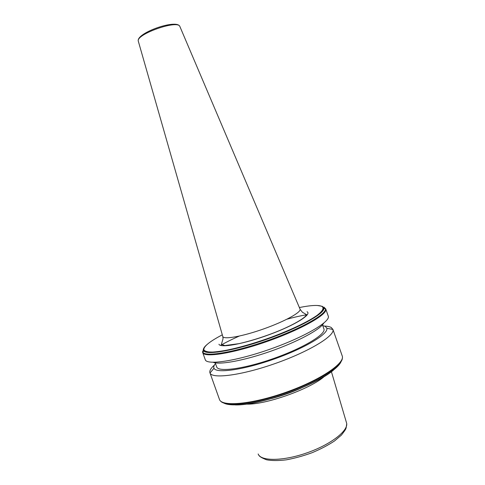 <?xml version="1.0" encoding="UTF-8"?>
<svg xmlns="http://www.w3.org/2000/svg" width="485" height="485" viewBox="0 0 485 485"><rect width="100%" height="100%" fill="white"/><g stroke="black" fill="none" stroke-linecap="round" stroke-linejoin="round"><path stroke-width="0.73" d="M301.173 388.097C291.594 392.377 281.736 395.869 271.594 398.567M324.568 326.072C327.569 326.199 329.8 326.678 331.261 327.502L332.934 329.473C335.22 335.559 309.679 351.34 275.759 363.32C241.857 375.36 212.072 379.167 210.023 373.001L209.89 372.638C209.411 370.673 210.908 368.157 214.382 365.09M322.731 325.544L325.405 326.472L326.848 328.266C328.654 333.819 305.113 348.115 274.231 359.015C243.373 369.976 216.086 373.68 213.994 368.23L213.861 367.909C213.497 366.715 214.037 365.253 215.479 363.526M322.489 324.859L323.913 328.909C326.32 334.038 303.804 347.848 274.007 358.366C244.228 368.952 218.032 372.383 216.68 366.878L215.237 362.835M323.707 323.186C320.415 329.418 298.154 341.549 271.4 351.007C244.652 360.494 219.717 365.078 213.242 362.307M323.828 307.035L325.75 308.951L328.254 316.093C330.885 321.446 305.041 336.826 270.672 348.964C236.328 361.161 206.561 365.466 205.24 359.652L202.645 352.383M324.483 376.342C310.461 389.006 264.955 405.12 246.089 404.102M209.72 352.595L210.29 352.128M220.536 345.387C225.919 342.325 232.157 339.227 239.257 336.087M286.987 319.185C294.48 317.16 301.276 315.638 307.387 314.626M319.597 313.419L320.33 313.425M217.729 352.116L218.456 351.595M228.374 345.569L228.756 345.356M312.916 318.148L313.801 318.093M269.023 338.045L269.624 337.839M179.953 26.693L179.893 26.548C177.995 19.418 135.751 34.253 138.304 41.164L138.37 41.419M222.742 336.354L222.839 336.626C224.046 339.724 242.9 336.329 263.943 328.818C285.01 321.343 301.409 312.201 300.057 309.163L299.991 309M341.113 361.537C337.972 369.637 314.838 383.683 286.514 393.687C258.202 403.738 231.381 407.376 223.846 403.059M331.303 371.759C312.395 386.533 261.894 404.417 237.905 404.836M342.374 357.778C342.919 365.46 318.281 381.489 286.198 392.808C254.14 404.199 224.913 407.248 220.499 400.937M332.874 329.266L342.198 355.863C345.466 363.022 320.306 380.179 286.011 392.274C251.745 404.454 221.402 406.957 219.426 399.337L209.944 372.801M325.75 308.951C328.266 313.977 302.294 329.042 267.92 341.185C233.564 353.383 203.9 358.015 202.694 352.528L203.409 349.079M317.275 305.471L322.373 306.344L323.901 308.175L325.417 308.915C326.557 314.231 300.9 328.806 267.69 340.537C234.498 352.316 205.385 357.142 202.924 352.292L203.639 350.764L203.391 350.237C203.045 348.794 204.27 346.878 207.083 344.489M323.901 308.175C324.95 313.371 299.73 327.611 267.187 339.112C234.655 350.655 206.095 355.457 203.639 350.764L204.391 351.049C205.579 351.777 208.811 352.116 214.091 352.061C225.858 351.11 246.04 346.108 267.15 338.724C288.199 331.17 306.993 322.355 316.681 315.699C320.791 312.413 323.058 310.151 323.477 308.915L323.901 308.175M299.372 307.545C310.667 305.265 318.13 304.853 321.755 306.314C324.392 307.926 322.822 310.958 317.044 315.402C308.314 321.537 291.582 329.624 272.158 336.905C257.098 342.349 243.197 346.532 230.442 349.461C222.712 351.025 216.346 351.916 211.345 352.14C207.247 351.971 204.755 351.195 203.864 349.806C203.567 346.423 209.714 341.434 222.306 334.832M331.413 371.704L346.454 422.599C349.315 429.922 331.776 444.09 307.551 452.65C283.355 461.296 260.675 461.411 258.153 453.966M307.035 311.746C312.279 314.256 295.292 325.041 269.739 334.468C244.222 343.944 220.154 348.297 218.947 344.241M202.603 352.165L202.621 351.413M179.893 26.548C177.061 18.545 135.952 33.016 138.292 41.128L222.791 336.523L223.064 338.682L221.36 344.459L224.998 345.538L239.002 343.647C249.205 341.337 260.293 337.942 272.261 333.456C292.588 325.805 307.684 316.596 306.162 314.425L303.204 312.673C302.961 312.958 301.912 311.788 300.057 309.163L179.893 26.548M333.431 370.14C315.468 385.708 258.984 405.709 235.231 404.914M213.994 368.23L210.023 373.001M326.848 328.266L332.934 329.473M346.708 423.878C345.86 429.377 346.872 427.879 341.434 435.081L334.511 440.968C328.109 445.212 320.627 449.122 312.073 452.717C303.234 455.936 294.613 458.313 286.217 459.847C278.36 460.798 271.824 460.78 266.604 459.798C261.845 457.998 259.22 456.409 258.723 455.021"/></g></svg>
